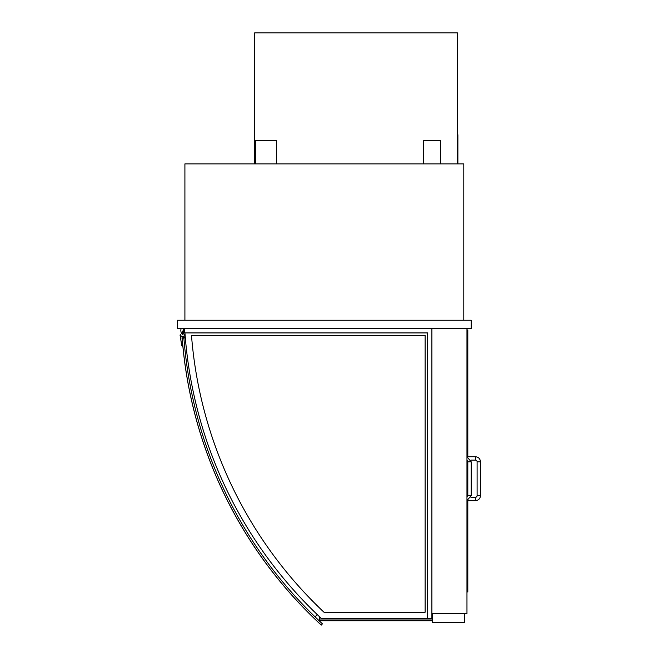 <?xml version="1.0" encoding="UTF-8"?>
<svg xmlns="http://www.w3.org/2000/svg" width="658" height="658" viewBox="0 0 658 658"><rect width="100%" height="100%" fill="white"/><g stroke="black" fill="none" stroke-linecap="round" stroke-linejoin="round"><path stroke-width="0.99" d="M423.653 163.891L423.653 140.656L440.556 140.656L440.556 163.891M255.477 163.891L255.477 140.656L276.599 140.656L276.599 163.891M463.8 320.24L463.8 163.891L184.906 163.891L184.906 320.24M431.895 328.696L431.895 613.503L466.966 613.503L466.966 328.696M432.314 613.503L432.314 622.378L464.433 622.378L464.433 613.503L432.314 613.503M466.966 591.953L467.813 591.953L467.813 500.393M467.813 457.022L467.813 329.962L466.966 329.962M475.421 456.734L475.421 460.115A1.694 1.694 0 0 1 477.108 461.801L480.488 461.801C480.192 458.725 478.498 457.03 475.421 456.734L467.813 456.734M480.488 495.606L477.108 495.606A1.694 1.694 0 0 1 475.421 497.3L475.421 500.68C478.498 500.376 480.192 498.69 480.488 495.606L480.488 461.801M466.966 497.07A1.694 1.694 0 0 0 467.813 495.606L471.194 495.606L466.966 500.606M471.194 495.606L471.194 461.801L467.813 461.801A1.694 1.694 0 0 0 466.966 460.337M457.458 163.891L457.458 32.9L254.63 32.9L254.63 163.891M184.487 330.176A2.114 2.114 0 0 0 183.426 330.456L183.426 328.696M183.426 330.456A2.114 2.114 0 0 0 182.973 333.762L182.373 334.396A5.79 5.79 0 0 1 181.106 328.696M185.301 337.521L181.995 337.809L182.661 346.231A0.847 0.847 0 0 1 181.756 345.532L180.07 335.218A0.419 0.419 0 0 1 180.457 334.757A0.419 0.419 0 0 1 180.917 335.144L181.024 336.411L184.816 336.074L184.651 334.182A1.9 1.9 0 0 1 183.426 330.703A1.9 1.9 0 0 1 184.487 330.382M183.426 337.677L183.426 336.197M183.426 333.869L183.426 330.703M183.895 338.064L182.167 338.212A436.131 436.131 0 0 0 321.269 625.1L321.293 625.067A436.09 436.09 0 0 1 182.208 338.212A436.09 436.09 0 0 0 321.293 625.067L322.445 623.825A434.395 434.395 0 0 1 183.895 338.064L185.334 337.941M317.263 614.588L315.067 616.867M177.512 320.24L177.512 328.696L471.194 328.696L471.194 320.24L177.512 320.24M425.134 335.457L191.494 335.457A426.368 426.368 0 0 0 323.983 612.236L425.134 612.236L425.134 335.457M431.895 613.503L431.895 618.578L321.482 618.578A432.709 432.709 0 0 1 184.947 332.923M427.667 618.578L427.667 332.923L184.487 332.923L184.487 328.696M432.314 613.922L431.895 613.922M432.314 618.997L319.492 618.997L319.492 616.711M432.314 620.733L319.492 620.733L432.314 620.683L319.492 620.683L319.492 618.997M457.458 163.472L457.886 163.472L457.886 134.742L457.458 134.742M475.421 460.115L470.906 460.115M477.108 495.606L477.108 461.801M467.813 500.68L475.421 500.68M470.906 497.3L475.421 497.3M467.813 461.801L467.813 495.606M471.194 461.801L466.966 456.8"/></g></svg>
